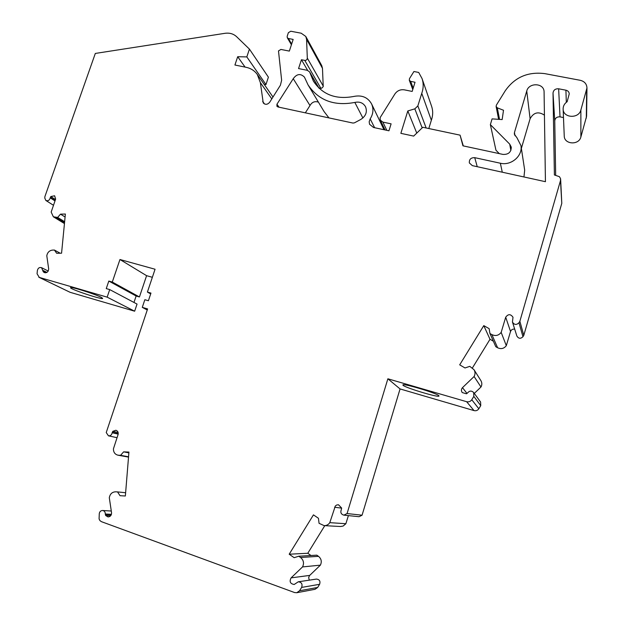 <?xml version="1.0" encoding="UTF-8"?>
<svg xmlns="http://www.w3.org/2000/svg" width="624" height="624" viewBox="0 0 624 624"><rect width="100%" height="100%" fill="white"/><g stroke="black" fill="none" stroke-linecap="round" stroke-linejoin="round"><path stroke-width="0.94" d="M545.438 181.693L472.337 165.625L469.349 162.942C469.108 159.354 470.894 157.591 474.731 157.661L500.354 163.231C511.111 165.968 522.92 155.86 520.939 145.579L517 137.842L514.348 134.199L514.457 132.491L526.75 91.01C528.824 82.399 543.793 82.844 544.073 91.572L545.438 181.693M152.365 277.298L146.593 275.683L139.441 296.962L136.141 296.01L133.973 302.445M109.723 289.598L137.046 304.075L134.651 311.204L70.06 292.289L39.296 277.415L107.149 297.149L109.723 289.598L106.252 288.6L108.818 281.065L112.289 282.056L119.956 259.514L155.064 269.24L147.404 292.071L150.961 293.085L148.403 300.737L144.846 299.715L142.28 307.367L147.615 308.919L106.236 432.541L108.451 435.825C110.495 435.981 111.735 434.959 112.187 432.752L112.788 431.332L115.892 430.256C117.772 430.942 118.505 432.362 118.084 434.53L113.42 448.859C113.428 452.252 114.925 454.358 117.928 455.177L120.565 455.333L123.63 451.854L128.934 452.072L125.362 495.986L120.019 495.706L117.53 491.907L115.604 491.806C112.109 491.993 110.011 493.974 109.301 497.757L111.548 512.756C111.54 515.307 110.378 516.703 108.061 516.937L105.667 515.518L105.3 514.004C105.292 511.976 104.38 510.806 102.578 510.494C100.729 510.588 99.629 511.641 99.278 513.653L99.083 518.965L99.965 520.65L101.455 521.68L294.59 592.55L296.759 592.73L299.559 590.764L301.626 587.41C302.702 584.056 301.579 582.192 298.249 581.81L294.193 584.485C290.222 583.799 289.193 581.599 291.096 577.871L302.539 566.92C304.278 563.246 303.615 560.102 300.573 557.497L298.763 556.234L294.146 557.684L289.193 554.213L313.451 514.87L318.443 518.263L319.059 523.302L324.113 525.634C326.508 525.681 328.403 524.69 329.8 522.655L335.338 505.978L336.773 504.972L338.512 504.777L341.648 508.053L341.305 509.691C340.236 512.476 341.094 514.301 343.886 515.151L347.069 513.552L387.871 378.791L466.627 401.7C468.796 402.191 470.512 401.536 471.775 399.742L473.827 396.396L473.663 392.543C471.596 390.554 469.622 390.624 467.735 392.753L466.424 393.783L462.244 392.566C461.081 390.866 461.159 389.228 462.478 387.66L474.1 376.514C475.34 374.221 475.309 371.951 473.998 369.689L469.786 366.35L464.997 367.965L459.693 364.837L483.787 325.619L489.138 328.661L489.949 333.512L491.891 334.62C495.596 336.297 498.693 335.548 501.173 332.381L505.705 317.218C508.178 313.864 510.604 313.88 512.998 317.257L512.452 322.023C514.285 324.94 516.454 325.182 518.965 322.756L519.862 321.29L560.492 180.593L560.524 178.558L559.377 176.662L554.393 174.97L553.012 93.07C553.457 90.051 555.329 88.624 558.636 88.795L565.913 90.191C567.957 90.706 569.065 91.923 569.244 93.857L567.146 101.712C564.455 103.584 563.113 106.018 563.129 109.021C563.012 118.076 578.744 119.005 580.874 110.011L586.966 87.945C586.724 83.912 584.485 81.37 580.242 80.301L544.892 73.648C528.021 71.495 514.823 77.181 505.307 90.698L496.384 105.097L496.119 106.478L497.297 107.843L503.506 110.245L502.156 119.574L492.086 118.88L490.363 124.628L509.714 144.128L511.274 147.124C511.181 152.201 508.412 154.635 502.975 154.417L462.938 145.829L460.075 135.151L422.815 127.273L413.657 136.094L400.858 133.341L407.807 110.947L414.827 108.849L417.854 105.924L421.746 93.35C423.548 88.288 423.641 83.351 422.035 78.53L418.688 72.439L413.923 71.51L409.492 78.601L409.297 80.262L410.662 81.377L415.03 82.243L412.175 91.424L404.305 89.84C400.366 89.302 397.238 90.675 394.906 93.959L380.102 117.679L380.328 120.143L382.894 122.109L391.108 123.848L388.947 130.79L373.487 127.468L369.556 124.27L369.174 121.766L370.188 118.88C373.3 113.864 373.76 108.872 371.569 103.88C367.762 97.289 361.819 94.817 353.73 96.463C335.829 99.793 322.366 94.653 313.349 81.05L309.613 71.924L307.343 70.333L298.553 68.57L301.439 59.732L304.777 60.395C306.376 60.419 307.219 59.654 307.312 58.102L306.571 39.335L305.783 36.449L301.205 33.212L290.792 31.231L288.366 32.698L287.173 36.332L287.29 37.736L288.397 38.501L293.163 39.421L289.341 51.098L280.917 49.444L278.491 50.911L281.635 80.231L280.41 85.215L269.693 102.25C267.54 104.699 265.387 104.933 263.242 102.944L260.372 82.625L257.322 74.513C254.615 70.738 250.91 68.344 246.199 67.322L234.92 65.021L237.697 56.714L246.823 56.909L249.421 49.101L236.582 36.676C233.462 33.813 229.616 32.69 225.038 33.306L95.316 53.438L44.905 196.576L44.764 198.003L45.856 200.46C48.04 201.224 49.499 200.351 50.224 197.847L50.801 196.552L54.623 195.788L55.63 199.087L51.168 212.082L53.368 216.801L57.65 217.417L60.512 214.149L65.38 214.032L61.565 253.211L56.659 253.274L54.421 250.052L52.65 250.084C49.444 250.45 47.486 252.338 46.792 255.731L48.68 268.897C48.376 271.892 46.886 273.109 44.21 272.548L43.243 271.705L41.574 267.688C39.429 267.111 38.041 268.024 37.393 270.426L37.058 273.757L39.296 277.415M38.828 277.235L70.06 292.289M249.421 49.101L268.398 77.165L265.964 84.552L264.272 84.497M318.864 87.859L321.633 88.257L323.232 86.619L322.475 68.328L321.727 65.582L305.783 36.449M428.805 128.536L431.348 120.253C433.033 115.487 433.118 110.815 431.59 106.252L422.035 78.53M499.317 153.629L495.955 150.22L490.363 124.628M563.129 109.021L564.244 135.962C564.143 144.487 578.885 145.462 580.874 137.007L586.591 116.251L586.966 87.945M563.488 117.554L560.024 116.867C556.92 116.68 555.165 118.014 554.752 120.853L555.68 175.25M512.452 322.023L516.859 336.008C518.575 338.738 520.611 338.972 522.959 336.71L523.801 335.338L561.787 203.338L560.641 179.291M514.691 329.152C512.694 328.903 511.306 329.675 510.533 331.469L506.306 345.68L501.173 332.381M489.949 333.512L495.784 346.71L497.609 347.755C501.08 349.339 503.981 348.644 506.306 345.68M493.35 341.203L490.004 339.284L472.407 367.949M474.295 393.409L480.979 387.005C482.141 384.852 482.102 382.723 480.878 380.601L473.998 369.689M343.886 515.151L359.081 516.703L362.068 515.206L400.062 388.931L474.014 410.592C476.042 411.052 477.649 410.444 478.834 408.767L480.753 405.631L480.589 402.02L473.663 392.543M324.113 525.634L340.532 526.508L343.153 526.048L345.868 523.723L348.387 515.611M311.017 555.5L307.788 553.262L324.784 525.673M309.332 580.148L308.654 577.691L309.426 575.671L320.385 565.149C322 561.709 321.376 558.769 318.497 556.335L316.797 555.157L298.763 556.234M296.759 592.73L315.034 589.298L317.663 587.457L319.589 584.314C320.588 581.186 319.527 579.439 316.399 579.088L298.249 581.81M308.061 84.903L304.434 77.111C300.534 73.289 296.798 73.819 293.241 78.694L276.947 104.231L276.923 106.283L277.953 106.961L352.973 123.061L354.44 122.842L360.82 119.434C365.875 116.126 367.45 111.907 365.547 106.766C363.23 102.859 359.658 101.416 354.838 102.43C334.191 106.298 318.599 100.456 308.061 84.903L324.035 111.501L328.942 117.905M318.412 102.141C314.816 100.948 312.008 102.079 309.995 105.526L305.339 112.835M544.44 115.159C538.411 111.212 533.629 112.406 530.104 118.739L526.75 91.01M521.368 148.379L530.104 118.739M523.949 176.966L524.683 170.149L520.939 145.579M101.127 297.281L102.664 298.373C103.132 300.206 69.693 289.099 70.551 287.695C69.841 286.12 94.895 293.974 101.127 297.281M134.651 311.204L107.149 297.149M438.867 395.725L439.007 395.998C439.241 398.151 401.716 386.662 402.94 384.969C402.215 382.832 437.135 393.268 438.867 395.725M400.062 388.931L387.871 378.791M309.66 575.406L291.096 577.871M320.385 565.149L302.539 566.92M307.788 553.262L289.193 554.213M345.868 523.723L329.8 522.655M341.656 508.147L334.62 507.226M362.068 515.206L347.069 513.552M118.186 434.117L112.187 432.752M128.552 456.791L120.565 455.333M128.872 452.86L123.63 451.854M125.627 492.734L117.53 491.907M111.423 514.332L105.3 514.004M467.025 393.479L462.478 387.66M480.979 387.005L474.1 376.514M490.004 339.284L483.787 325.619M510.533 331.469L505.705 317.218M523.801 335.338L519.862 321.29M463.297 145.907L460.075 135.151M416.762 133.099L407.807 110.947M431.348 120.253L421.746 93.35M307.663 70.418L301.439 59.732M323.24 86.12L307.312 58.102M245.084 67.096L237.697 56.714M265.964 84.552L246.823 56.909M54.998 200.92L50.224 197.847M64.631 221.715L57.65 217.417M65.091 217.012L60.512 214.149M60.2 253.227L54.421 250.052M46.925 272.384L42.923 270.379M136.141 296.01L108.818 281.065M139.441 296.962L112.289 282.056M146.593 275.683L119.956 259.514M150.68 293.935L147.404 292.071M147.256 309.995L142.28 307.367M362.895 117.998L354.838 102.43M309.995 105.526L293.241 78.694M477.243 166.709L474.731 157.661M474.014 410.592L466.627 401.7M317.663 587.457L299.559 590.764M319.589 584.314L301.626 587.41M318.497 556.335L300.573 557.497M118.24 433.688L112.281 432.331M118.139 432.565L112.788 431.332M128.528 457.057L118.646 455.255M110.651 515.767L105.667 515.518M111.267 514.761L105.323 514.449M478.834 408.767L471.775 399.742M480.753 405.631L473.827 396.396M497.609 347.755L491.891 334.62M522.959 336.71L518.965 322.756M561.787 203.338L560.492 180.593M554.752 120.853L553.012 93.07M560.024 116.867L558.636 88.795M566.319 102.313L565.913 90.191M580.874 137.007L580.874 110.011M586.31 118.131L586.669 89.942M499.535 119.395L497.297 107.843M510.861 150.478L509.714 144.128M422.175 127.889L414.827 108.849M426.153 127.982L417.854 105.924M413.189 88.171L410.662 81.377M386.794 130.322L382.894 122.109M374.618 127.709L370.188 118.88M318.786 87.961L309.956 72.758M320.845 88.265L304.777 60.395M322.475 68.328L306.571 39.335M291.642 44.054L288.397 38.501M264.529 103.997L262.634 101.384M271.799 98.904L260.372 82.625M55.123 200.561L50.326 197.465M55.466 199.563L50.801 196.552M64.529 222.76L55.887 217.464M45.482 272.821L43.243 271.705M46.543 272.571L42.939 270.777M502.281 172.208L500.354 163.231M514.995 135.751L514.457 132.491M279.014 107.188L276.947 104.231M117.055 437.705L108.451 435.825M128.528 457.103L117.928 455.177M111.29 511.025L102.578 510.494M498.631 119.332L496.119 106.478M412.768 89.536L409.297 80.262M385.024 129.948L380.328 120.143M383.994 129.722L371.569 103.88M319.098 88.257L309.613 71.924M291.408 44.772L287.29 37.736M272.984 97.009L257.322 74.513M53.5 205.304L45.856 200.46M64.451 223.571L53.368 216.801M48.227 271.034L41.574 267.688"/></g></svg>

